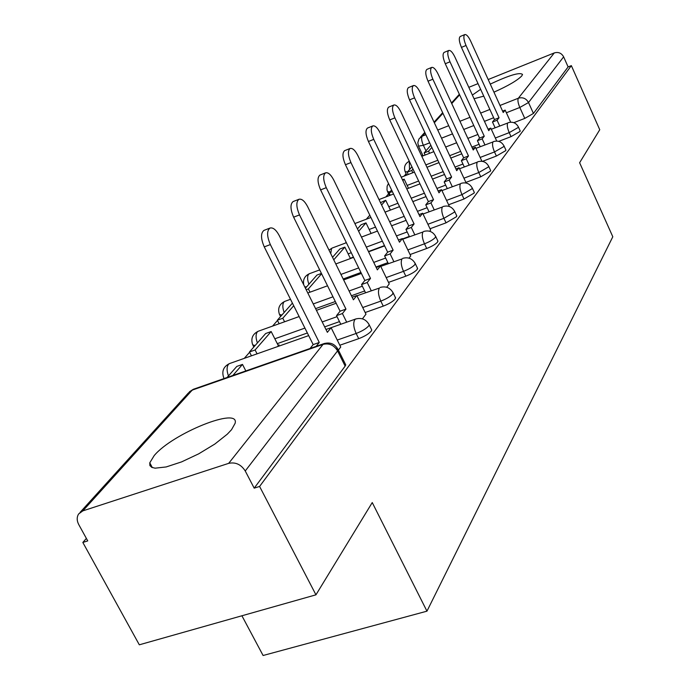 <?xml version="1.0" encoding="UTF-8"?>
<svg xmlns="http://www.w3.org/2000/svg" width="690" height="690" viewBox="0 0 690 690"><rect width="100%" height="100%" fill="white"/><g stroke="black" fill="none" stroke-linecap="round" stroke-linejoin="round"><path stroke-width="1.03" d="M498.741 141.372L511.04 136.629L520.019 131.454L520.105 130.721M482.474 161.365L496.395 156.043L505.71 150.662L505.805 149.842M465.897 182.41L480.757 176.787L490.426 171.163L490.521 170.258M448.604 204.766L464.016 198.996L474.065 193.122L474.168 192.105M430.043 228.752L446.042 222.836L456.504 216.686L456.616 215.547M410.067 254.558L426.705 248.486C431.94 246.425 435.58 244.269 437.615 242.035L437.727 240.75M388.505 282.4L405.832 276.164C411.257 274.051 415.052 271.791 417.234 269.385L417.355 267.927M365.174 312.527L383.243 306.127C388.867 303.954 392.843 301.573 395.18 298.977L395.31 297.33M339.825 345.233L358.714 338.661C364.553 336.435 368.719 333.917 371.229 331.105L371.763 330.018L371.367 329.225M154.18 455.607L149.773 462.818L149.894 465.491L151.671 467.311L155.069 468.182L166.187 466.94L181.574 461.895L198.737 453.813L214.857 444.032L227.312 434.165L231.53 429.706L235.1 423.341C240.042 406.212 172.543 433.355 154.18 455.607M474.047 98.722L483.768 96.152M493.954 92.167C508.107 85.845 517.379 80.428 521.778 75.917L522.528 74.494C520.036 71.976 509.28 75.184 490.271 84.102M422.642 154.957L421.676 156.061M406.143 173.768L404.099 176.105M388.582 193.795L385.814 196.952M369.814 215.202L366.278 219.239M346.139 242.199L345.345 243.104M277.492 320.471L272.559 326.103M249.625 352.254L244.277 358.352M150.877 464.862L150.049 465.81M86.371 538.416L82.835 542.452L87.742 540.9L78.781 524.633C76.728 520.657 76.685 517.103 78.634 513.964L82.835 510.876L228.675 463.352L323.058 344.379L192.217 390.109L82.835 510.876M241.914 615.773L263.097 655.5L426.963 611.168L372.246 502.561L315.951 594.823L259.595 486.45L571.346 65.636L599.748 129.737L579.617 162.728L612.806 236.756L426.963 611.168M315.951 594.823L139.32 644.805L82.835 542.452M480.637 89.312L472.374 95.073M488.192 79.531L554.286 52.923C558.374 51.741 561.488 53.044 563.635 56.839L568.111 66.921L533.439 113.445L524.771 118.413L513.834 122.665M468.82 87.328L478.032 83.619M568.111 66.921L571.346 65.636M336.065 348.554L338.186 349.675L337.574 350.882L245.243 470.977L254.196 488.158L259.595 486.45M245.243 470.977C241.069 464.439 235.54 461.903 228.675 463.352M338.402 350.115L340.705 347.01M362.44 318.84L365.967 314.148M277.613 346.578L279.062 344.871L278.087 345.216M386.711 287.264L389.229 283.883M409.067 258.163L410.723 255.921M429.732 231.271L430.646 230.012M409.299 236.42L402.563 238.913M384.485 245.597L368.469 251.531M353.409 257.094L350.279 258.25M387.866 262.657L375.981 267.004M360.93 272.498L343.18 278.976M364.674 290.973L351.417 295.743M335.314 301.539L315.589 308.637M339.48 321.618L324.662 326.87M307.369 332.985L277.294 343.637M254.196 488.158L345.147 366.114L345.75 364.872L345.285 363.949M340.739 347.079L331.105 327.681L327.379 332.33L279.217 235.549C276.078 229.744 272.99 227.252 269.971 228.071C266.711 230.822 266.84 236.316 270.351 244.571L264.261 246.891C260.751 238.662 260.639 233.16 263.916 230.408L264.227 230.288M356.083 318.866L325.973 329.492M270.351 244.571L319.272 342.473L316.175 346.337M245.838 370.935L242.492 364.415L236.791 366.425L227.079 377.49M242.492 364.415L232.849 375.472M264.261 246.891L313.182 344.603L310.069 348.476M313.182 344.603L319.272 342.473M365.993 314.209L356.834 295.527L353.409 299.796L307.637 206.638C304.635 201.014 301.746 198.565 298.943 199.289C295.984 201.825 296.174 207.026 299.512 214.901L293.63 217.178C290.292 209.32 290.119 204.111 293.095 201.575L293.345 201.48M356.834 295.527L352.142 297.209M299.512 214.901L345.966 309.103L342.421 313.536L336.522 315.64L340.791 324.265M346.69 322.178L342.421 313.536M278.346 345.716L271.17 331.554L265.659 333.529L249.478 351.96L251.453 355.816M271.17 331.554L255.102 349.968L249.478 351.96M257.077 353.832L255.102 349.968M293.63 217.178L340.092 311.199L336.522 315.64M340.092 311.199L345.966 309.103M389.255 283.944L380.518 265.917L377.361 269.859L333.762 180.055C330.898 174.613 328.164 172.207 325.568 172.845C322.868 175.191 323.101 180.133 326.275 187.671L320.6 189.888C317.426 182.367 317.193 177.434 319.919 175.079L320.108 175.001M380.518 265.917L376.214 267.487M326.275 187.671L370.504 278.432L367.235 282.512L361.543 284.573L365.519 292.707M371.211 290.663L367.235 282.512M292.413 303.126L277.354 320.195L279.139 323.739M293.716 305.722L282.797 318.237L277.354 320.195M284.582 321.781L282.797 318.237M320.6 189.888L364.829 280.485L361.543 284.573M364.829 280.485L370.504 278.432M350.943 162.573L345.449 164.738C342.421 157.527 342.154 152.835 344.646 150.644L350.115 148.462C347.639 150.644 347.915 155.345 350.943 162.573L393.136 250.142L390.126 253.903L384.615 255.93L388.332 263.615M410.748 255.981L402.399 238.568L399.484 242.207L357.851 155.543C355.109 150.256 352.53 147.901 350.115 148.462M402.399 238.568L398.432 240.034M393.835 261.605L390.126 253.903M321.428 273.421L316.943 275.077L305.42 288.204M321.592 273.766L308.378 288.912L306.179 289.722M310 292.189L308.378 288.912M345.449 164.738L387.651 252.152L384.615 255.93M387.651 252.152L393.136 250.142M373.747 139.371L368.434 141.493C365.536 134.567 365.234 130.091 367.52 128.047L372.816 125.916C370.539 127.952 370.858 132.437 373.747 139.371L414.086 223.957L411.292 227.45L405.962 229.434L409.446 236.713M430.663 230.063L422.668 213.227L419.969 216.608L380.147 132.859C377.516 127.728 375.075 125.416 372.816 125.916M422.668 213.227L419.011 214.599M414.776 234.747L411.292 227.45M350.425 258.543L344.845 247.124L339.825 249.004L332.537 257.31M344.845 247.124L333.77 259.82M368.434 141.493L408.773 225.932L405.962 229.434M408.773 225.932L414.086 223.957M394.896 117.861L389.738 119.931C386.969 113.272 386.633 108.994 388.746 107.088L393.869 105.001C391.782 106.907 392.118 111.194 394.896 117.861L433.527 199.66L430.931 202.903L425.764 204.844L429.042 211.77M449.173 205.974L441.505 189.681L438.995 192.821L400.838 111.806C398.311 106.829 395.991 104.561 393.869 105.001M441.505 189.681L438.115 190.966M434.208 209.829L430.931 202.903M371.108 233.462L365.993 222.887L361.12 224.733L357.472 228.89M365.993 222.887L358.645 231.305M389.738 119.931L428.378 201.601L425.764 204.844M428.378 201.601L433.527 199.66M414.552 97.859L409.55 99.886C406.893 93.478 406.539 89.372 408.489 87.587L413.457 85.551C411.525 87.337 411.887 91.434 414.552 97.859L451.614 177.045L449.19 180.073L444.188 181.979L447.275 188.568M466.181 183.023L459.057 167.739L456.711 170.68L420.081 92.227C417.648 87.38 415.44 85.155 413.457 85.551M459.057 167.739L455.9 168.947M452.286 186.671L449.19 180.073M390.419 210.096L385.719 200.281L380.483 202.662M385.719 200.281L381.605 204.99M409.55 99.886L446.62 178.952L444.188 181.979M446.62 178.952L451.614 177.045M432.872 79.212L428.016 81.196C425.463 75.012 425.092 71.087 426.894 69.405L431.724 67.413C429.939 69.086 430.319 73.028 432.872 79.212L468.484 155.957L466.224 158.778L461.368 160.649L464.292 166.928M481.922 161.27L475.445 147.263L473.245 150.006L438.038 73.959C435.692 69.242 433.596 67.059 431.724 67.413M475.445 147.263L472.503 148.393M469.157 165.074L466.224 158.778M391.601 189.992L389.117 192.821L390.273 195.244M392.36 191.579L389.117 192.821M408.506 188.275L404.168 179.141L402.865 180.633M404.168 179.141L402.468 179.797M428.016 81.196L463.645 157.82L461.368 160.649M463.645 157.82L468.484 155.957M449.992 61.798L445.274 63.739C442.816 57.77 442.428 53.993 444.101 52.406L448.802 50.456C447.137 52.043 447.534 55.821 449.992 61.798L484.268 136.232L482.155 138.871L477.428 140.708L480.206 146.711M496.722 141.045L490.78 128.09L488.727 130.66L454.822 56.873C452.562 52.285 450.561 50.146 448.802 50.456M490.78 128.09L488.037 129.159M484.923 144.891L482.155 138.871M411.93 166.825L407.178 172.233L408.256 174.501M412.974 169.041L411.732 170.473L407.178 172.233M412.81 172.742L411.732 170.473M445.274 63.739L479.559 138.06L477.428 140.708M479.559 138.06L484.268 136.232M466.017 45.488L461.438 47.386C459.074 41.616 458.669 37.976 460.23 36.484L464.793 34.578C463.24 36.07 463.654 39.709 466.017 45.488L499.051 117.749L497.067 120.224L492.479 122.026L495.109 127.779M510.66 122.173L505.166 110.107L503.234 112.522L470.554 40.874C468.372 36.398 466.449 34.302 464.793 34.578M505.166 110.107L502.596 111.116M499.707 125.985L497.067 120.224M430.836 145.28L424.126 152.921L425.126 155.043M431.845 147.427L428.559 151.188L424.126 152.921M429.551 153.318L428.559 151.188M461.438 47.386L494.48 119.543L492.479 122.026M494.48 119.543L499.051 117.749M518.293 126.744L518.207 127.478L509.22 132.635L495.334 138.009M511.04 136.629L509.22 132.635C507.323 128.09 506.822 124.881 507.736 123.018L491.315 129.254M503.924 145.745L503.829 146.556L494.506 151.938L480.154 157.441M496.395 156.043L494.506 151.938C492.539 147.246 492.048 143.908 493.022 141.933L475.953 148.359M488.572 166.031L488.468 166.937L478.791 172.552L463.93 178.192M480.757 176.787L478.791 172.552C476.756 167.704 476.255 164.237 477.308 162.141L459.531 168.757M472.141 187.749L472.029 188.758L461.972 194.623L446.559 200.411M464.016 198.996L461.972 194.623C459.851 189.621 459.359 185.998 460.489 183.773L441.936 190.587M454.503 211.045L454.382 212.175L443.911 218.316L427.912 224.259M446.042 222.836L443.911 218.316C441.704 213.141 441.212 209.363 442.437 206.991L423.048 214.012M435.519 236.101L435.399 237.369C433.355 239.594 429.715 241.742 424.479 243.812L407.842 249.909M426.705 248.486L424.479 243.812C422.177 238.447 421.694 234.496 423.013 231.969L402.701 239.206M415.044 263.114L414.914 264.555C412.732 266.952 408.929 269.204 403.503 271.334L386.176 277.587M405.832 276.164L403.503 271.334C401.106 265.771 400.623 261.631 402.063 258.914L380.742 266.383M392.886 292.336L392.748 293.974C390.411 296.553 386.426 298.934 380.802 301.116L362.724 307.542M383.243 306.127L380.802 301.116C378.293 295.337 377.818 290.99 379.397 288.066L356.954 295.777M368.822 324.041L369.219 324.835L368.684 325.913C366.166 328.707 361.983 331.226 356.144 333.46L337.255 340.058M358.714 338.661L356.144 333.46C353.513 327.448 353.064 322.868 354.781 319.729L355.609 319.03C361.612 317.417 366.149 319.349 369.219 324.835L371.763 330.018M524.771 118.413L519.812 107.476L506.374 112.755M493.652 117.74L484.449 121.354M473.78 125.537L463.74 129.478M452.511 133.877L441.54 138.181M429.689 142.83L423.367 145.314L418.494 146.133L417.812 142.752L418.968 138.914L422.211 136.172L425.885 134.722M425.963 150.834L423.367 145.314C421.538 141.019 421.15 137.966 422.211 136.172L425.075 133.006M437.736 130.039L448.716 125.709M459.945 121.276L469.985 117.309M480.654 113.1L489.866 109.46M500.017 105.458L518.345 98.222L554.286 52.923M459.626 94.858L451.743 103.56M442.937 113.289L434.346 122.777M479.084 144.296L471.891 147.082M460.67 151.421L449.699 155.664M437.857 160.253L425.842 164.901M462.947 164.039L455.029 167.075M443.187 171.612L431.172 176.217M418.64 181.022L407.16 185.429M445.662 185.127L436.925 188.448M424.402 193.2L411.223 198.211M397.94 203.248L388.806 206.715M427.119 207.716L417.467 211.338M404.185 216.332L389.669 221.783M375.55 227.088L369.176 229.477M407.169 231.961L396.465 235.928M382.346 241.172L366.321 247.124M351.27 252.713L348.139 253.868M385.641 258.051L373.747 262.407M358.697 267.918L340.946 274.43M362.336 286.203L349.088 290.99M332.977 296.812L313.251 303.936M337.031 316.676L322.213 321.945M304.92 328.095L274.836 338.79M224.095 378.534L223.715 377.749C221.542 371.349 223.439 366.632 229.425 363.604L228.468 364.329C226.639 366.908 226.639 370.772 228.45 375.929M229.908 363.432L308.68 335.607M255.084 345.569L252.704 344.828C250.625 338.704 252.445 334.193 258.155 331.278L257.31 331.925C255.628 334.314 255.662 337.979 257.404 342.93M281.865 315.054L279.467 314.424C277.492 308.559 279.234 304.221 284.703 301.418L283.944 301.987C282.391 304.212 282.46 307.706 284.142 312.458M306.671 286.781L304.764 286.885M389.945 191.872L387.573 191.682L387.004 189.905L387.125 186.205L388.47 183.437M407.523 171.836L405.168 171.715C403.615 167.049 404.987 163.556 409.274 161.219M258.552 331.131L299.141 316.555M285.022 301.297L290.499 299.296M309.56 273.654L308.611 274.266C307.188 276.336 307.274 279.666 308.896 284.245M332.373 247.96L331.536 248.504L330.734 253.635M409.282 161.227L409.524 169.559M345.147 366.114L337.574 350.882C334.012 345.112 329.173 342.947 323.058 344.379L324.55 343.422M533.439 113.445L528.514 102.525L519.812 107.476C517.974 103.06 517.483 99.972 518.345 98.222C522.761 96.98 526.151 98.411 528.514 102.525L563.635 56.839M80.049 512.403L188.379 392.99L193.856 389.108M152.335 467.604L149.773 462.818M253.816 347.018L253.058 345.526M395.637 298.011L393.214 293.017C390.273 287.739 385.908 285.884 380.13 287.454M280.545 316.555L279.778 315.037M417.64 268.531L415.328 263.709C412.491 258.612 408.29 256.835 402.727 258.362M437.978 241.267L435.77 236.61C433.035 231.702 428.982 229.986 423.608 231.478M456.832 215.996L454.71 211.494C452.079 206.741 448.164 205.094 442.963 206.552M474.358 192.51L472.322 188.146C469.778 183.549 465.991 181.962 460.963 183.385M490.685 170.611L488.736 166.385C486.277 161.934 482.612 160.399 477.739 161.788M389.436 195.572L387.728 192.01M505.943 150.153L504.071 146.056C501.682 141.735 498.137 140.26 493.41 141.614M406.764 175.079L405.306 172.008M520.234 130.996L518.423 127.02C516.111 122.829 512.67 121.397 508.09 122.725M316.434 310.336L336.159 303.246M307.8 292.991L327.534 285.789M343.646 279.916L361.388 273.438M319.686 269.911L309.293 273.749C304.618 276.009 302.772 279.709 303.755 284.849M335.797 263.951L353.547 257.387M368.607 251.815L384.632 245.89M346.389 242.716L332.149 248.046L329.001 250.116M361.448 237.075L377.473 231.072M391.592 225.785L406.108 220.352M354.876 223.551L370.91 217.479M385.037 212.132L399.553 206.638M412.836 201.609L426.023 196.616M379 199.565L393.524 194.011M406.807 188.922L419.994 183.876M432.518 179.089L444.533 174.492M401.235 177.209L414.431 172.112M426.963 167.273L438.978 162.633M450.82 158.062L461.791 153.827M421.806 156.337L433.82 151.653M445.671 147.039L456.642 142.761M467.872 138.388L477.911 134.481M345.75 364.872L338.186 349.675C334.978 343.956 330.243 341.93 323.99 343.611L193.278 389.307L189.379 391.825M423.065 155.845L418.614 146.392M459.359 94.271L451.476 102.974M442.661 112.686L434.062 122.164M424.79 132.385L420.305 137.327M263.916 230.408L269.971 228.071M293.095 201.575L298.943 199.289M319.919 175.079L325.568 172.845"/></g></svg>
